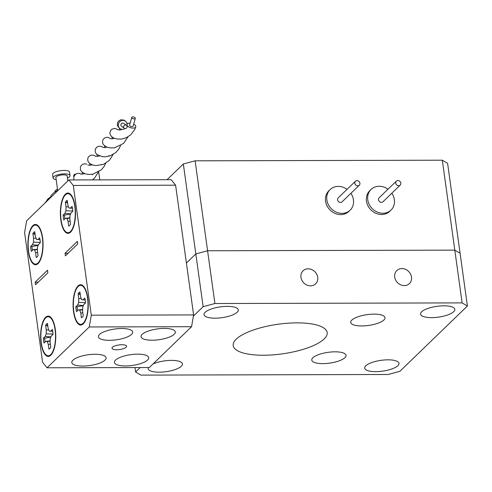 <?xml version="1.0" encoding="UTF-8"?>
<svg xmlns="http://www.w3.org/2000/svg" width="492" height="492" viewBox="0 0 492 492"><rect width="100%" height="100%" fill="white"/><g stroke="black" fill="none" stroke-linecap="round" stroke-linejoin="round"><path stroke-width="0.74" d="M54.919 191.745L55.35 190.712L57.459 188.897M55.301 190.816L55.768 191.111M133.123 116.893A1.839 0.904 15.7 0 0 131.77 117.385A1.839 0.904 15.7 0 0 133.953 118.867A1.839 0.904 15.7 0 0 135.312 118.381A1.839 0.904 15.7 0 0 133.123 116.893M131.77 117.385L129.599 125.103A1.839 0.904 15.7 0 0 131.782 126.592A1.839 0.904 15.7 0 0 133.141 126.1L135.312 118.381M125.645 124.98A1.839 1.716 125.3 0 0 124.316 128.277A1.839 1.716 125.3 0 0 127.004 127.36A1.839 1.716 125.3 0 0 125.645 124.98M126.444 125.269L123.738 123.357A1.839 1.716 125.3 0 0 121.05 124.267A1.839 1.716 125.3 0 0 121.61 126.358L124.316 128.277M73.917 176.905A1.839 1.716 -54.7 0 1 75.879 174.131M124.937 128.541A4.594 4.28 -54.7 0 1 122.022 129.328A4.594 4.28 -54.7 0 1 120.017 128.603A4.594 4.28 -54.7 0 1 118.627 123.387A4.594 4.28 -54.7 0 1 123.32 120.38A4.594 4.28 -54.7 0 1 125.325 121.112A4.594 4.28 -54.7 0 1 126.899 125.767M74.144 179.931A4.594 4.28 -54.7 0 1 74.643 175.349A4.594 4.28 -54.7 0 1 78.794 173.344A4.594 4.28 -54.7 0 1 80.454 173.854M130.152 123.123A4.594 2.251 15.7 0 0 127.041 124.132M127.016 125.196A4.594 2.251 15.7 0 0 132.403 128.074A4.594 2.251 15.7 0 0 135.786 126.844A4.594 2.251 15.7 0 0 133.695 124.119M108.738 155.681L109.132 155.73L108.738 155.681M116.616 146.733L116.1 147.028L116.616 146.733M101.838 164.396L101.186 164.685L101.838 164.396M80.307 294.751L78.087 293.779L78.751 298.546L78.689 302.42L77.619 305.04L75.829 306.768A13.001 4.889 -90.1 0 0 76.512 311.657L78.302 309.929L79.759 310.101L80.75 312.967L81.414 317.734A13.001 4.889 -90.1 0 0 83.246 315.956L82.582 311.19L82.644 307.315L83.714 304.696L85.503 302.961A13.001 4.889 -90.1 0 0 84.827 298.072L83.037 299.806L81.574 299.634L80.583 296.768L79.925 292.002A13.001 4.889 -90.1 0 0 78.972 292.642A13.001 4.889 -90.1 0 0 78.087 293.779M79.335 294.044A12.663 4.766 89.9 0 1 80.073 293.072M83.21 323.201A19.508 7.337 89.9 0 1 73.782 311.522A19.508 7.337 89.9 0 1 78.123 286.535A19.508 7.337 89.9 0 1 83.21 286.608A19.508 7.337 89.9 0 1 88.006 304.849A19.508 7.337 89.9 0 1 83.302 323.109A19.508 7.337 89.9 0 1 83.21 323.201M77.601 310.606A12.663 4.766 89.9 0 1 77.127 306.762L75.829 306.768M77.127 306.762L83.308 305.686M83.388 305.495L77.619 305.04M85.485 302.691L78.689 302.42M81.186 298.503L78.751 298.546M82.816 312.863L80.75 312.967M82.607 309.837L79.759 310.101M82.607 309.505L78.302 309.929M85.196 300.003L83.037 299.806M47.835 326.147L45.621 325.181L46.279 329.941L46.223 333.822L45.153 336.442L43.364 338.17A13.001 4.889 -90.1 0 0 44.04 343.059L45.83 341.331L47.287 341.503L48.284 344.363L48.942 349.129A13.001 4.889 -90.1 0 0 50.774 347.352L50.116 342.592L50.172 338.711L51.242 336.091L53.031 334.363A13.001 4.889 -90.1 0 0 52.355 329.474L50.565 331.202L49.108 331.03L48.118 328.17L47.453 323.404A13.001 4.889 -90.1 0 0 46.5 324.043A13.001 4.889 -90.1 0 0 45.621 325.181M46.869 325.44A12.663 4.766 89.9 0 1 47.601 324.474M50.744 354.603A19.508 7.337 89.9 0 1 41.316 342.924A19.508 7.337 89.9 0 1 45.651 317.93A19.508 7.337 89.9 0 1 50.744 318.01A19.508 7.337 89.9 0 1 55.534 336.245A19.508 7.337 89.9 0 1 50.836 354.511A19.508 7.337 89.9 0 1 50.744 354.603M45.129 342.008A12.663 4.766 89.9 0 1 44.661 338.164L43.364 338.17M44.661 338.164L50.842 337.082M50.916 336.891L45.153 336.442M53.019 334.086L46.223 333.822M48.714 329.904L46.279 329.941M50.35 344.259L48.284 344.363M50.135 341.233L47.287 341.503M50.141 340.907L45.83 341.331M52.724 331.405L50.565 331.202M324.142 338.945A47.441 14.963 172.1 0 0 327.18 332.537A47.441 14.963 172.1 0 0 287.685 323.226A47.441 14.963 172.1 0 0 236.234 339.166A47.441 14.963 172.1 0 0 233.202 345.575A47.441 14.963 172.1 0 0 272.691 354.886A47.441 14.963 172.1 0 0 324.142 338.945M453.71 311.688A17.3 5.455 172.1 0 0 454.817 309.351A17.3 5.455 172.1 0 0 440.42 305.95A17.3 5.455 172.1 0 0 421.662 311.768A17.3 5.455 172.1 0 0 420.555 314.105A17.3 5.455 172.1 0 0 434.953 317.5A17.3 5.455 172.1 0 0 453.71 311.688M397.868 365.691A17.3 5.455 172.1 0 0 398.975 363.354A17.3 5.455 172.1 0 0 384.572 359.959A17.3 5.455 172.1 0 0 365.814 365.771A17.3 5.455 172.1 0 0 364.707 368.108A17.3 5.455 172.1 0 0 379.104 371.503A17.3 5.455 172.1 0 0 397.868 365.691M344.929 357.684A17.3 5.455 172.1 0 0 346.036 355.347A17.3 5.455 172.1 0 0 331.639 351.952A17.3 5.455 172.1 0 0 312.875 357.764A17.3 5.455 172.1 0 0 311.774 360.101A17.3 5.455 172.1 0 0 326.171 363.496A17.3 5.455 172.1 0 0 344.929 357.684M383.895 320.003A17.3 5.455 172.1 0 0 385.002 317.666A17.3 5.455 172.1 0 0 370.599 314.271A17.3 5.455 172.1 0 0 351.841 320.083A17.3 5.455 172.1 0 0 350.734 322.42A17.3 5.455 172.1 0 0 365.132 325.815A17.3 5.455 172.1 0 0 383.895 320.003M237.187 312.229A17.3 5.455 172.1 0 0 238.294 309.892A17.3 5.455 172.1 0 0 223.897 306.498A17.3 5.455 172.1 0 0 205.133 312.309A17.3 5.455 172.1 0 0 204.026 314.646A17.3 5.455 172.1 0 0 218.43 318.047A17.3 5.455 172.1 0 0 237.187 312.229M148.375 367.53A17.3 5.455 172.1 0 0 148.178 368.656A17.3 5.455 172.1 0 0 162.581 372.05A17.3 5.455 172.1 0 0 181.339 366.239A17.3 5.455 172.1 0 0 182.446 363.902A17.3 5.455 172.1 0 0 171.413 360.378A17.3 5.455 172.1 0 0 153.012 363.975M300.95 277.347A9.053 7.89 46 0 0 306.86 285.046A9.053 7.89 46 0 0 315.636 283.835A9.053 7.89 46 0 0 317.734 277.303A9.053 7.89 46 0 0 311.817 269.604A9.053 7.89 46 0 0 303.047 270.815A9.053 7.89 46 0 0 300.95 277.347M394.719 277.113A9.053 7.89 46 0 0 400.636 284.813A9.053 7.89 46 0 0 409.406 283.601A9.053 7.89 46 0 0 411.503 277.07A9.053 7.89 46 0 0 405.586 269.37A9.053 7.89 46 0 0 396.816 270.582A9.053 7.89 46 0 0 394.719 277.113M193.393 316.098L203.135 306.682L195.816 253.927L207.587 250.766L214.906 303.521L462.123 302.894L454.805 250.139L460.082 253.257L467.4 306.012L399.867 371.325L388.096 374.486L140.878 375.107L135.601 371.989L140.189 367.549M195.109 160.822L207.587 250.766L454.805 250.139L442.32 160.201L447.597 163.319L460.082 253.257L454.805 250.139L207.587 250.766L195.816 253.927L183.338 163.984L195.109 160.822L442.32 160.201M175.601 185.195L73.302 185.453L68.855 179.949L171.155 179.691L175.601 185.195L186.4 263.029L195.816 253.927L186.4 263.029L193.602 314.923L191.554 326.706L149.34 367.53L47.047 367.788L89.255 326.965L91.303 315.181L193.602 314.923M134.986 367.567L135.601 371.989M467.4 306.012L462.123 302.894M214.906 303.521L203.135 306.682M67.582 203.079L65.368 202.107L66.026 206.874L65.971 210.748L64.901 213.368L63.111 215.102A13.001 4.889 -90.1 0 0 63.788 219.986L65.577 218.257L67.035 218.43L68.031 221.295L68.689 226.062A13.001 4.889 -90.1 0 0 70.528 224.284L69.864 219.518L69.919 215.644L70.996 213.024L72.779 211.289A13.001 4.889 -90.1 0 0 72.103 206.406L70.313 208.134L68.855 207.962L67.865 205.096L67.201 200.33A13.001 4.889 -90.1 0 0 66.248 200.976A13.001 4.889 -90.1 0 0 65.368 202.107M66.617 202.372A12.663 4.766 89.9 0 1 67.349 201.4M70.491 231.529A19.508 7.337 89.9 0 1 61.063 219.85A19.508 7.337 89.9 0 1 65.405 194.863A19.508 7.337 89.9 0 1 70.491 194.937A19.508 7.337 89.9 0 1 75.282 213.177A19.508 7.337 89.9 0 1 70.584 231.437A19.508 7.337 89.9 0 1 70.491 231.529M38.019 262.931A19.508 7.337 89.9 0 1 28.591 251.252A19.508 7.337 89.9 0 1 32.933 226.258A19.508 7.337 89.9 0 1 38.019 226.338A19.508 7.337 89.9 0 1 42.816 244.579A19.508 7.337 89.9 0 1 38.112 262.839A19.508 7.337 89.9 0 1 38.019 262.931M35.117 234.481L32.896 233.509L33.561 238.269L33.505 242.15L32.429 244.77L30.639 246.498A13.001 4.889 -90.1 0 0 31.322 251.387L33.112 249.659L34.569 249.831L35.559 252.691L36.224 257.457A13.001 4.889 -90.1 0 0 38.056 255.686L37.398 250.92L37.453 247.039L38.524 244.419L40.313 242.691A13.001 4.889 -90.1 0 0 39.637 237.802L37.847 239.53L36.383 239.358L35.393 236.498L34.735 231.732A13.001 4.889 -90.1 0 0 33.782 232.372A13.001 4.889 -90.1 0 0 32.896 233.509M34.145 233.768A12.663 4.766 89.9 0 1 34.883 232.802M28.364 251.473A20.147 7.583 -90.1 0 0 38.204 263.441A20.147 7.583 -90.1 0 0 42.589 237.716A20.147 7.583 -90.1 0 0 38.105 225.736A20.147 7.583 -90.1 0 0 30.117 230.268A20.147 7.583 -90.1 0 0 28.364 251.473M60.836 220.072A20.147 7.583 -90.1 0 0 70.67 232.04A20.147 7.583 -90.1 0 0 75.055 206.32A20.147 7.583 -90.1 0 0 70.577 194.334A20.147 7.583 -90.1 0 0 62.589 198.866A20.147 7.583 -90.1 0 0 60.836 220.072M347.044 189.352A14.354 12.503 46 0 0 330.169 189.549L328.871 190.804A14.354 12.503 46 0 0 325.55 201.154A14.354 12.503 46 0 0 334.917 213.362A14.354 12.503 46 0 0 348.822 211.437L350.126 210.182A14.354 12.503 46 0 0 353.441 199.832A14.354 12.503 46 0 0 350.882 193.319M330.169 189.549A14.354 12.503 46 0 0 326.848 199.9A14.354 12.503 46 0 0 336.221 212.107A14.354 12.503 46 0 0 350.126 210.182M355.433 181.24L338.225 197.882A2.761 2.405 46 0 0 337.586 199.869A2.761 2.405 46 0 0 339.388 202.218A2.761 2.405 46 0 0 342.063 201.849L359.271 185.207A2.761 2.405 46 0 0 359.91 183.215A2.761 2.405 46 0 0 358.108 180.871A2.761 2.405 46 0 0 355.433 181.24A2.761 2.405 46 0 0 354.793 183.227A2.761 2.405 46 0 0 356.595 185.576A2.761 2.405 46 0 0 359.271 185.207M387.967 189.248A14.354 12.503 46 0 0 371.085 189.445L369.787 190.699A14.354 12.503 46 0 0 366.466 201.05A14.354 12.503 46 0 0 375.839 213.257A14.354 12.503 46 0 0 389.744 211.332L391.042 210.078A14.354 12.503 46 0 0 394.363 199.727A14.354 12.503 46 0 0 391.804 193.215M371.085 189.445A14.354 12.503 46 0 0 367.764 199.795A14.354 12.503 46 0 0 377.136 212.003A14.354 12.503 46 0 0 391.042 210.078M396.355 181.136L379.147 197.778A2.761 2.405 46 0 0 378.508 199.77A2.761 2.405 46 0 0 380.31 202.114A2.761 2.405 46 0 0 382.985 201.745L400.193 185.103A2.761 2.405 46 0 0 400.832 183.116A2.761 2.405 46 0 0 399.024 180.767A2.761 2.405 46 0 0 396.355 181.136A2.761 2.405 46 0 0 395.716 183.129A2.761 2.405 46 0 0 397.518 185.472A2.761 2.405 46 0 0 400.193 185.103M56.162 179.568A8.555 2.7 -7.9 0 1 53.062 177.969A8.555 2.7 -7.9 0 1 64.557 173.873A8.555 2.7 -7.9 0 1 70.012 175.613A8.555 2.7 -7.9 0 1 67.466 177.999M53.062 177.969L52.582 174.506A8.555 2.7 -7.9 0 1 64.077 170.41A8.555 2.7 -7.9 0 1 69.532 172.157L70.012 175.613M57.712 190.724L55.885 177.575A5.707 1.802 -7.9 0 1 63.548 174.845A5.707 1.802 -7.9 0 1 67.189 176.007L67.865 180.902M87.779 297.992A20.147 7.583 89.9 0 1 84.255 322.672A20.147 7.583 89.9 0 1 73.554 311.743A20.147 7.583 89.9 0 1 75.651 289.677A20.147 7.583 89.9 0 1 84.163 287.045A20.147 7.583 89.9 0 1 87.779 297.992M55.307 329.388A20.147 7.583 89.9 0 1 51.783 354.074A20.147 7.583 89.9 0 1 41.088 343.145A20.147 7.583 89.9 0 1 43.185 321.079A20.147 7.583 89.9 0 1 51.697 318.441A20.147 7.583 89.9 0 1 55.307 329.388M115.534 360.095A17.3 5.455 172.1 0 0 114.427 362.432A17.3 5.455 172.1 0 0 128.83 365.827A17.3 5.455 172.1 0 0 147.588 360.015A17.3 5.455 172.1 0 0 148.695 357.678A17.3 5.455 172.1 0 0 134.298 354.283A17.3 5.455 172.1 0 0 115.534 360.095M142.157 334.351A17.3 5.455 172.1 0 0 141.056 336.688A17.3 5.455 172.1 0 0 155.454 340.083A17.3 5.455 172.1 0 0 174.211 334.271A17.3 5.455 172.1 0 0 175.318 331.934A17.3 5.455 172.1 0 0 160.921 328.539A17.3 5.455 172.1 0 0 142.157 334.351M99.538 334.455A17.3 5.455 172.1 0 0 98.431 336.792A17.3 5.455 172.1 0 0 112.828 340.187A17.3 5.455 172.1 0 0 131.592 334.376A17.3 5.455 172.1 0 0 132.699 332.038A17.3 5.455 172.1 0 0 118.295 328.644A17.3 5.455 172.1 0 0 99.538 334.455M72.914 360.206A17.3 5.455 172.1 0 0 71.807 362.543A17.3 5.455 172.1 0 0 86.205 365.937A17.3 5.455 172.1 0 0 104.968 360.126A17.3 5.455 172.1 0 0 106.069 357.789A17.3 5.455 172.1 0 0 91.672 354.394A17.3 5.455 172.1 0 0 72.914 360.206M126.118 347.229A7.362 2.319 -7.9 0 1 118.135 349.701A7.362 2.319 -7.9 0 1 112.01 348.262A7.362 2.319 -7.9 0 1 112.484 347.266A7.362 2.319 -7.9 0 1 120.466 344.794A7.362 2.319 -7.9 0 1 126.592 346.239A7.362 2.319 -7.9 0 1 126.118 347.229M35.529 284.763L47.865 272.832L47.503 270.237L35.166 282.168L35.529 284.763M68.855 179.949L26.648 220.767L24.6 232.556L42.601 362.278L47.047 367.788M73.302 185.453L91.303 315.181M65.399 255.877L77.736 243.946L77.379 241.351L65.036 253.282L65.399 255.877M191.554 326.706L89.255 326.965M167.083 179.697L183.338 163.984M51.045 197.169L50.842 195.687L55.528 191.154L57.656 190.779M55.731 192.636L55.528 191.154M38.216 282.162L35.166 282.168M68.087 253.275L65.036 253.282M32.41 250.336A12.663 4.766 89.9 0 1 31.937 246.492L38.118 245.41M37.423 249.235L33.112 249.659M37.417 249.561L34.569 249.831M37.626 252.587L35.559 252.691M40.006 239.733L37.847 239.53M35.996 238.233L33.561 238.269M40.295 242.415L33.505 242.15M38.198 245.219L32.429 244.77M31.937 246.492L30.639 246.498M64.882 218.934A12.663 4.766 89.9 0 1 64.409 215.09L63.111 215.102M64.409 215.09L70.59 214.014M70.663 213.823L64.901 213.368M72.767 211.019L65.971 210.748M68.462 206.831L66.026 206.874M70.098 221.191L68.031 221.295M69.882 218.165L67.035 218.43M69.889 217.833L65.577 218.257M72.472 208.331L70.313 208.134M44.723 203.288L48.622 198.405A9.2 7.583 53.2 0 0 46.297 201.763M92.41 174.845L92.668 174.248M48.622 198.405L50.977 196.64M54.778 191.88L55.35 190.712M119.249 128.037L119.839 130.005M114.476 138.375L111.512 138.793L110.14 138.51M104.402 145.675L104.999 147.655M99.642 156.025L95.565 156.364M89.556 163.332L90.153 165.312M84.796 173.682L81.789 174.094L80.153 173.75L80.829 174.094M82.139 172.157L82.736 174.137M87.877 164.992L90.061 165.312L92.225 164.851M96.715 154.027L97.576 156.487M102.797 147.403L105.626 147.606L107.059 147.206M111.825 136.856L112.416 138.83M117.57 129.691L120.005 130.005L122.403 129.347M86.727 164.168L84.692 163.762L82.422 164.426L81.143 165.57L80.38 167.071L80.473 169.924L81.813 171.886L84.987 173.75L88.111 174.383L92.816 174.223L101.383 169.814L104.224 166.278L105.725 163.282M103.123 147.489L101.247 146.382L98.449 146.265L96.315 147.532L95.091 150.035L95.503 152.723L96.998 154.531L102.096 156.622L105.128 156.837L110.337 155.773L115.755 152.594L118.929 148.842L120.565 145.632M117.951 129.826L115.86 128.652L114.218 128.467L112.041 129.162L110.909 130.165L109.919 132.508L110.159 134.617L111.678 136.733L114.292 138.307L117.699 139.07L121.758 139.033L126.426 137.606L130.7 134.851L134.703 129.581L135.786 126.844M119.808 128.443L117.914 126.512L117.311 124.421L117.68 122.41L118.56 121.075L120.774 119.771L124.107 120.159L125.534 121.143L127.366 123.744M127.994 136.801L123.584 143.393L114.544 147.84L110.313 147.895L106.887 147.145L103.597 144.919L102.582 142.938L102.637 140.626L103.388 139.119L104.655 137.963L106.924 137.28L108.222 137.422L110.515 138.652M113.135 154.47L109.519 160.251L103.357 164.433L95.848 165.589L92.865 165.066L89.913 163.602L88.339 162.009L87.644 160.011L87.902 157.938L88.646 156.641L90.872 155.14L93.843 155.214L95.688 156.308M98.302 172.114L94.771 177.797L92.496 179.887M84.993 288.392L83.21 286.608M85.079 321.325L83.302 323.109M52.527 319.788L50.744 318.01M52.607 352.721L50.836 354.511M99.79 179.869L98.683 171.886M39.803 228.116L38.019 226.338M39.889 261.049L38.112 262.839M72.275 196.72L70.491 194.937M72.355 229.653L70.584 231.437"/></g></svg>
